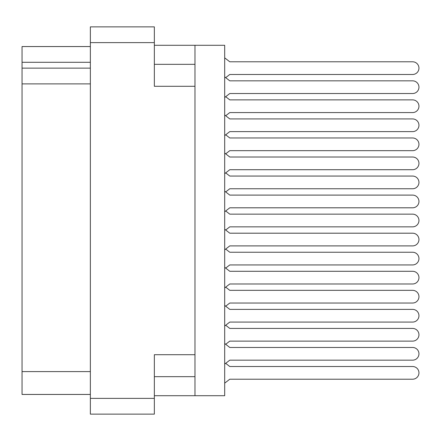 <?xml version="1.0" encoding="UTF-8"?>
<svg xmlns="http://www.w3.org/2000/svg" width="441" height="441" viewBox="0 0 441 441"><rect width="100%" height="100%" fill="white"/><g stroke="black" fill="none" stroke-linecap="round" stroke-linejoin="round"><path stroke-width="0.66" d="M194.977 354.702L154.35 354.702L154.35 414.127L90.361 414.127L90.361 26.873L154.35 26.873L154.35 86.298L194.977 86.298L194.977 395.715L154.35 395.715M194.977 395.715L224.69 395.715L224.69 45.285L194.977 45.285L194.977 86.298M154.35 45.285L194.977 45.285M90.361 62.297L22.05 62.297L22.05 46.553L90.361 46.553M90.361 394.447L22.05 394.447L22.05 371.592L90.361 371.592M90.361 83.884L22.05 83.884L22.05 371.592M22.05 62.297L22.05 68.14L90.361 68.14M22.05 83.884L22.05 68.14M224.69 364.112L229.767 360.165L412.6 360.165A6.35 6.35 0 0 0 418.95 353.814A6.35 6.35 0 0 0 412.6 347.469L229.767 347.469L224.69 343.517M224.69 97.483L229.767 93.531L412.6 93.531A6.35 6.35 0 0 0 418.95 87.186A6.35 6.35 0 0 0 412.6 80.835L229.767 80.835L224.69 76.888M225.687 77.66L229.767 74.485L412.6 74.485A6.35 6.35 0 0 0 418.95 68.14A6.35 6.35 0 0 0 412.6 61.79L229.767 61.79L224.69 57.843M224.69 383.157L229.767 379.21L412.6 379.21A6.35 6.35 0 0 0 418.95 372.86A6.35 6.35 0 0 0 412.6 366.515L229.767 366.515L225.687 363.34M229.767 379.21L412.6 379.21L229.767 379.21M412.6 366.515L229.767 366.515L412.6 366.515M229.767 93.531L412.6 93.531M412.6 80.835L229.767 80.835M224.69 135.574L229.767 131.622L412.6 131.622A6.35 6.35 0 0 0 418.95 125.277A6.35 6.35 0 0 0 412.6 118.927L229.767 118.927L224.69 114.974M229.767 131.622L412.6 131.622M412.6 118.927L229.767 118.927M224.69 173.666L229.767 169.713L412.6 169.713A6.35 6.35 0 0 0 418.95 163.363A6.35 6.35 0 0 0 412.6 157.018L229.767 157.018L224.69 153.066M229.767 169.713L412.6 169.713M412.6 157.018L229.767 157.018M224.69 211.752L229.767 207.805L412.6 207.805A6.35 6.35 0 0 0 418.95 201.454A6.35 6.35 0 0 0 412.6 195.104L229.767 195.104L224.69 191.157M229.767 207.805L412.6 207.805M412.6 195.104L229.767 195.104M224.69 249.843L229.767 245.896L412.6 245.896A6.35 6.35 0 0 0 418.95 239.546A6.35 6.35 0 0 0 412.6 233.195L229.767 233.195L224.69 229.248M229.767 245.896L412.6 245.896M412.6 233.195L229.767 233.195M224.69 287.934L229.767 283.982L412.6 283.982A6.35 6.35 0 0 0 418.95 277.637A6.35 6.35 0 0 0 412.6 271.287L229.767 271.287L224.69 267.334M229.767 283.982L412.6 283.982M412.6 271.287L229.767 271.287M224.69 326.026L229.767 322.073L412.6 322.073A6.35 6.35 0 0 0 418.95 315.723A6.35 6.35 0 0 0 412.6 309.378L229.767 309.378L224.69 305.426M229.767 322.073L412.6 322.073M412.6 309.378L229.767 309.378M229.767 360.165L412.6 360.165M412.6 347.469L229.767 347.469M229.767 74.485L412.6 74.485L229.767 74.485M412.6 61.79L229.767 61.79L412.6 61.79M225.687 115.751L229.767 112.576L412.6 112.576A6.35 6.35 0 0 0 418.95 106.231A6.35 6.35 0 0 0 412.6 99.881L229.767 99.881L225.687 96.706M229.767 112.576L412.6 112.576L229.767 112.576M412.6 99.881L229.767 99.881L412.6 99.881M225.687 153.843L229.767 150.668L412.6 150.668A6.35 6.35 0 0 0 418.95 144.317A6.35 6.35 0 0 0 412.6 137.972L229.767 137.972L225.687 134.797M229.767 150.668L412.6 150.668L229.767 150.668M412.6 137.972L229.767 137.972L412.6 137.972M225.687 191.934L229.767 188.759L412.6 188.759A6.35 6.35 0 0 0 418.95 182.409A6.35 6.35 0 0 0 412.6 176.064L229.767 176.064L225.687 172.889M229.767 188.759L412.6 188.759M412.6 176.064L229.767 176.064M225.687 230.02L229.767 226.85L412.6 226.85A6.35 6.35 0 0 0 418.95 220.5A6.35 6.35 0 0 0 412.6 214.15L229.767 214.15L225.687 210.98M229.767 226.85L412.6 226.85M412.6 214.15L229.767 214.15M225.687 268.111L229.767 264.936L412.6 264.936A6.35 6.35 0 0 0 418.95 258.591A6.35 6.35 0 0 0 412.6 252.241L229.767 252.241L225.687 249.066M229.767 264.936L412.6 264.936M412.6 252.241L229.767 252.241M225.687 306.203L229.767 303.028L412.6 303.028A6.35 6.35 0 0 0 418.95 296.683A6.35 6.35 0 0 0 412.6 290.332L229.767 290.332L225.687 287.157M229.767 303.028L412.6 303.028L229.767 303.028M412.6 290.332L229.767 290.332L412.6 290.332M225.687 344.294L229.767 341.119L412.6 341.119A6.35 6.35 0 0 0 418.95 334.769A6.35 6.35 0 0 0 412.6 328.424L229.767 328.424L225.687 325.249M229.767 341.119L412.6 341.119L229.767 341.119M412.6 328.424L229.767 328.424L412.6 328.424M154.35 42.617L90.361 42.617M90.361 398.383L154.35 398.383M154.35 376.669L194.977 376.669M194.977 64.331L154.35 64.331"/></g></svg>
